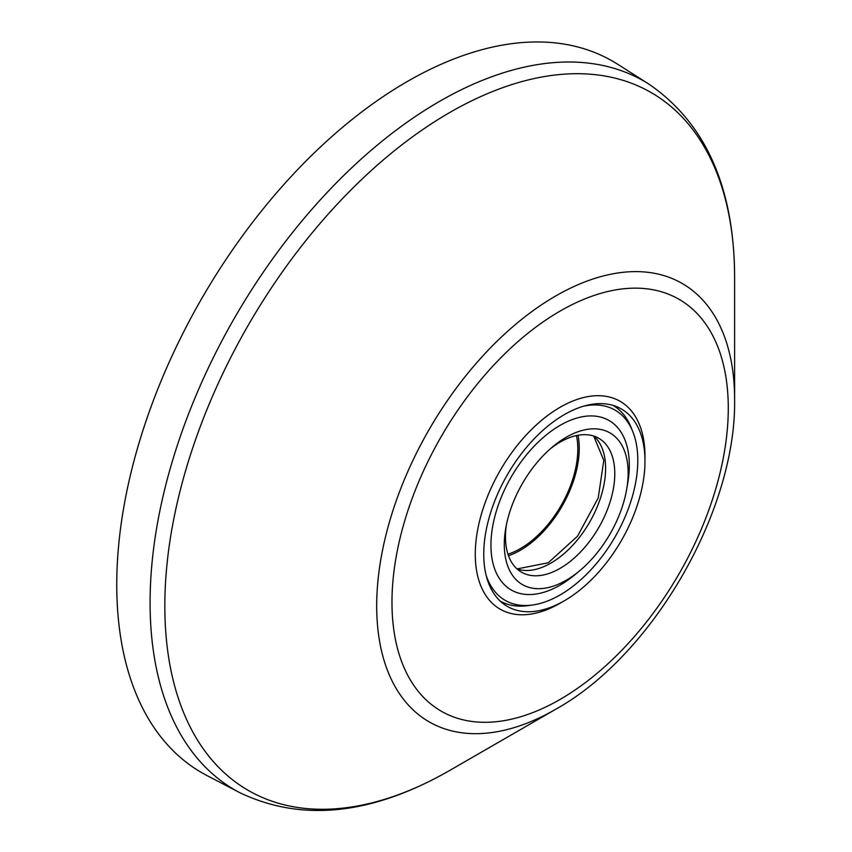 <?xml version="1.0" encoding="UTF-8"?>
<svg xmlns="http://www.w3.org/2000/svg" width="852" height="852" viewBox="0 0 852 852"><rect width="100%" height="100%" fill="white"/><g stroke="black" fill="none" stroke-linecap="round" stroke-linejoin="round"><path stroke-width="1.28" d="M576.453 435.574A81.228 46.903 -60 0 1 577.816 449.121A81.228 46.903 -60 0 1 507.962 554.205M564.365 414.604A113.998 65.817 -60 0 1 621.012 408.758A113.998 65.817 -60 0 1 644.975 461.145A113.998 65.817 -60 0 1 564.365 600.766L564.365 600.766A113.998 65.817 -60 0 1 507.015 606.209A113.998 65.817 -60 0 1 489.985 514.736A113.998 65.817 -60 0 1 564.365 414.604M560.126 603.216L564.365 600.766L560.126 603.216A119.994 69.278 -60 0 1 475.278 554.226A119.994 69.278 -60 0 1 560.126 407.256A119.994 69.278 -60 0 1 644.975 456.246L644.975 461.145M734.605 399.322C736.533 510.273 652.696 655.486 555.653 709.29A253.087 146.118 -60 0 1 555.642 709.301L449.718 770.453A402.889 232.607 120 0 0 449.728 770.453L555.653 709.29A253.087 146.118 -60 0 1 376.69 605.974A253.087 146.118 -60 0 1 555.642 296.006A253.087 146.118 -60 0 1 734.605 399.322L734.605 277.017A402.889 232.607 120 0 0 449.718 112.528A402.889 232.607 120 0 0 164.83 605.974A402.889 232.607 120 0 0 449.718 770.453C372.068 814.895 302.14 822.329 239.955 792.754A409.216 236.26 -60 0 1 170.762 466.64A409.216 236.26 -60 0 1 439.44 101.441A409.216 236.26 -60 0 1 649.032 84.199L617.647 64.241A410.802 237.175 -60 0 0 407.235 81.547A410.802 237.175 -60 0 0 137.513 448.163A410.802 237.175 -60 0 0 206.972 775.554L239.955 792.754M486.087 575.121A109.855 63.421 120 0 0 532.404 605.026A109.855 63.421 120 0 0 560.126 594.93A109.855 63.421 120 0 0 632.685 431.336A109.855 63.421 120 0 0 583.631 406.18M532.404 605.026L527.803 605.655A112.975 65.221 -60 0 1 500.23 601.097M566.218 437.257A87.564 50.556 120 0 0 552.895 446.618A87.564 50.556 120 0 0 505.747 528.283A87.564 50.556 120 0 0 566.218 580.255A87.564 50.556 120 0 0 579.541 570.883A87.564 50.556 120 0 0 626.689 489.229A87.564 50.556 120 0 0 566.218 437.257M626.689 489.229L627.69 483.414A97.831 56.488 120 0 0 560.126 425.35A97.831 56.488 120 0 0 490.944 545.173A97.831 56.488 120 0 0 560.126 585.122A97.831 56.488 120 0 0 575.015 574.653L579.541 570.883M506.312 525.269A77.298 44.623 120 0 0 521.477 572.171A77.298 44.623 120 0 0 560.126 568.348A77.298 44.623 120 0 0 610.618 500.23A77.298 44.623 120 0 0 598.775 438.29A77.298 44.623 120 0 0 560.126 442.124A77.298 44.623 120 0 0 550.562 448.61M508.484 555.717A83.24 48.063 120 0 0 520.37 550.254A83.24 48.063 120 0 0 578.018 435.265M613.195 405.435A112.975 65.221 -60 0 1 630.927 427.033L632.685 431.336M560.126 311.065A237.804 137.3 120 0 0 391.973 602.311A237.804 137.3 120 0 0 560.126 699.396A237.804 137.3 120 0 0 728.279 408.151A237.804 137.3 120 0 0 560.126 311.065M593.908 436.117A77.298 44.623 -60 0 1 600.117 499.134A77.298 44.623 -60 0 1 550.956 563.055A77.298 44.623 -60 0 1 517.164 569.051M649.032 84.199C705.744 123.263 734.264 187.536 734.605 277.017M517.015 568.923L548.251 562.778L577.507 536.206L598.211 498.005L603.78 460.41L593.716 436.054"/></g></svg>
